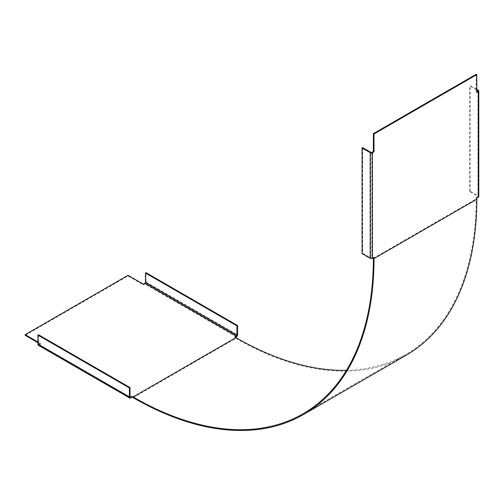 <?xml version="1.0" encoding="UTF-8"?>
<svg xmlns="http://www.w3.org/2000/svg" width="504" height="504" viewBox="0 0 504 504"><rect width="100%" height="100%" fill="white"/><g stroke="black" fill="none" stroke-linecap="round" stroke-linejoin="round"><path stroke-width="0.38" stroke-dasharray="2.52 1.89" d="M38.562 334.769L38.562 344.144A0.724 0.422 120 0 0 39.079 344.446L40.616 343.552L40.616 344.264L39.079 345.158A1.6 0.926 -60 0 1 38.279 345.234M406.237 355.2A340.654 196.68 60 0 1 235.91 338.329L234.883 337.737L235.5 337.384M25.2 335.362L127.985 276.022L143.407 284.924L144.944 284.029A1.6 0.926 -60 0 0 146.078 282.076L146.078 272.696M40.616 344.264L37.945 342.72M476.79 198.072L476.173 197.713L476.173 198.904A339.784 196.176 -120 0 1 405.802 354.444L303.017 413.79M346.45 370.333A339.784 196.176 -120 0 0 405.802 354.444M234.883 337.025L234.883 337.737M476.173 197.713L477.716 196.825A0.724 0.422 0 0 0 477.716 196.232L469.596 191.545L470.213 191.186L478.334 195.873A1.6 0.926 180 0 1 478.8 196.529M476.79 90.065L469.596 85.913L470.213 85.554L476.79 89.353M476.173 74.277L476.173 92.081L476.79 92.44M476.173 92.081L476.79 91.728M470.213 191.186L470.213 85.554M469.596 191.545L469.596 85.913M362.697 147.628L362.697 253.26L370.818 257.947A0.724 0.422 0 0 0 371.845 257.947L373.388 257.059L373.388 257.771M362.697 253.26L362.08 253.613M374.006 257.412L373.388 257.059M40.616 343.552L37.945 342.008M127.985 275.31L127.985 276.022M143.407 284.924L143.407 284.212M39.079 345.158L130.555 397.971M133.125 397.675L235.91 338.329M236.426 336.848L144.944 284.029M478.334 195.873L478.334 90.241M477.716 196.825L477.716 196.232M371.845 152.315L371.845 257.947M373.388 258.243L476.173 198.904M370.818 257.947L370.818 152.315M38.562 344.144L130.045 396.963L39.079 344.446M146.078 282.076L237.554 334.889M477.931 90.896L477.931 196.529M38.714 344.478L130.19 397.297"/><path stroke-width="0.76" d="M373.388 257.771L373.388 258.243A339.784 196.176 60 0 1 303.017 413.79A339.784 196.176 60 0 1 133.125 396.963L132.098 396.371L130.555 397.259A0.724 0.422 -60 0 1 130.045 396.963L130.045 387.582L38.562 334.769L37.945 335.129L37.945 344.503A1.6 0.926 -60 0 0 38.279 345.234L129.755 398.047A1.6 0.926 120 0 0 130.555 397.971L132.098 397.083L133.125 397.675A340.654 196.68 -120 0 0 303.452 414.546A340.654 196.68 -120 0 0 374.006 258.602L374.006 257.412L372.462 258.3A1.6 0.926 180 0 1 370.201 258.3L362.08 253.613L362.08 147.981L370.201 152.674A1.6 0.926 0 0 0 372.462 152.674L374.006 151.78L374.006 133.976L476.79 74.636L476.79 92.44L478.334 91.545A1.6 0.926 0 0 0 478.8 90.896A1.6 0.926 0 0 0 478.334 90.241L476.79 89.353M129.755 398.047A1.6 0.926 120 0 1 129.427 397.316L129.427 387.941L37.945 335.129M346.45 370.333A339.784 196.176 -120 0 1 235.91 337.617L234.883 337.025L236.426 336.136A0.724 0.422 -60 0 0 236.937 335.248L236.937 325.868L237.554 325.515L237.554 334.889A1.6 0.926 120 0 1 236.426 336.848L235.5 337.384M37.945 342.72L25.2 335.362L25.2 334.65L127.985 275.31L143.407 284.212L144.944 283.317A0.724 0.422 120 0 0 145.461 282.429L145.461 273.055L146.078 272.696L237.554 325.515M478.8 90.896L478.8 196.529A1.6 0.926 180 0 1 478.334 197.177L476.79 198.072L476.79 199.256A340.654 196.68 60 0 1 406.237 355.2L303.452 414.546M476.79 91.728L477.716 91.192A0.724 0.422 180 0 0 477.716 90.6L476.79 90.065M374.006 133.976L373.388 133.623L476.173 74.277L476.79 74.636M373.388 133.623L373.388 151.427L371.845 152.315A0.724 0.422 180 0 1 370.818 152.315L362.697 147.628L362.08 147.981M373.388 151.427L374.006 151.78M132.098 396.371L132.098 397.083M130.045 387.582L129.427 387.941M37.945 342.008L25.2 334.65M145.461 273.055L236.937 325.868M129.427 397.316L37.945 344.503M476.79 199.256L374.006 258.602M372.462 258.3L372.462 152.674M478.334 91.545L478.334 197.177M477.716 90.6L477.716 91.192M370.201 152.674L370.201 258.3M130.555 397.259L130.045 396.963M235.91 337.617L133.125 396.963M144.944 283.317L236.426 336.136M236.937 335.248L145.461 282.429"/></g></svg>

